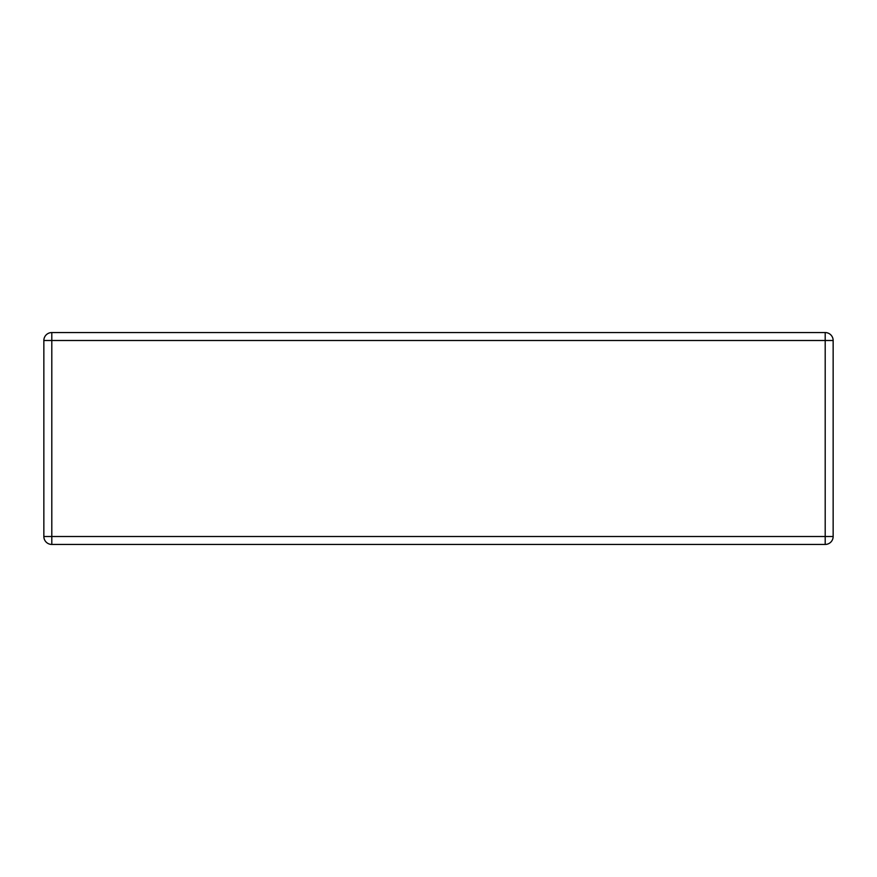 <?xml version="1.0" encoding="UTF-8"?>
<svg xmlns="http://www.w3.org/2000/svg" width="877" height="877" viewBox="0 0 877 877"><rect width="100%" height="100%" fill="white"/><g stroke="black" fill="none" stroke-linecap="round" stroke-linejoin="round"><path stroke-width="1.32" d="M43.85 340.495L51.798 340.495L51.798 544.442L825.202 544.442A7.948 7.948 0 0 0 833.15 536.505L833.15 340.495A7.948 7.948 0 0 0 825.202 332.558L51.798 332.558A7.948 7.948 0 0 0 43.85 340.495L43.85 536.505A7.948 7.948 0 0 0 51.798 544.442L825.202 544.442L825.202 536.505L43.85 536.505M557.684 544.442L690.122 544.442M833.15 340.495L833.15 536.505L825.202 536.505L825.202 340.495L833.15 340.495M51.798 332.558L825.202 332.558L825.202 340.495L51.798 340.495L51.798 332.558M833.15 517.956L833.15 454.396"/></g></svg>
